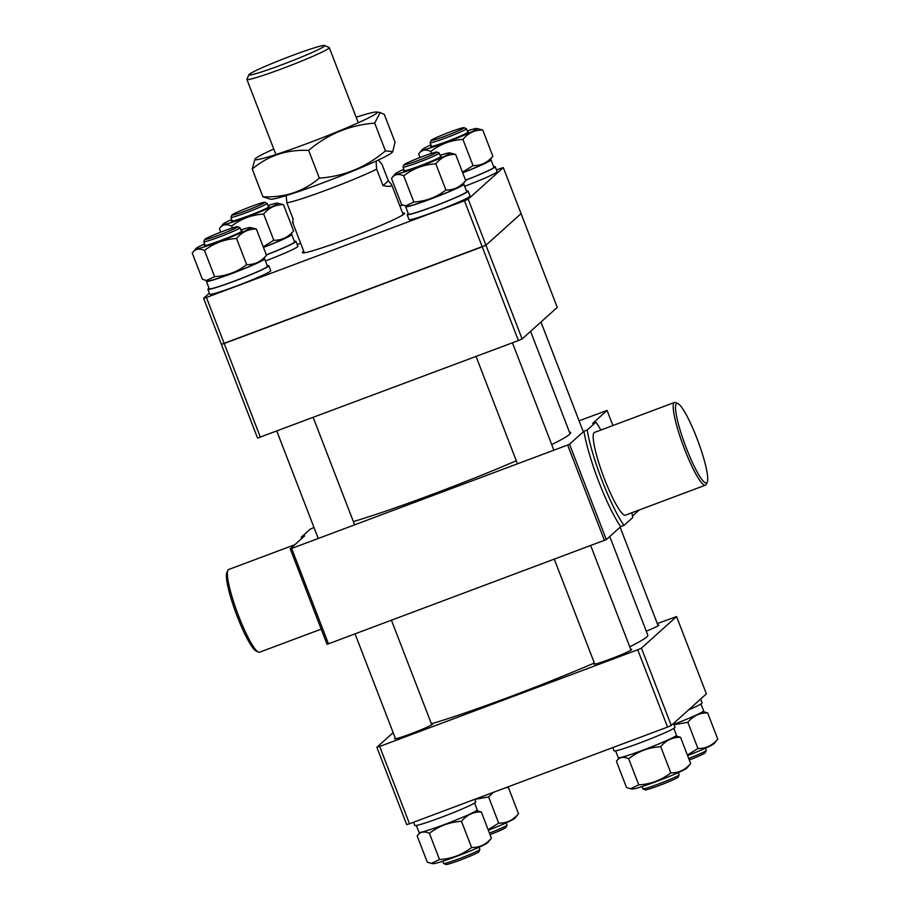<?xml version="1.0" encoding="UTF-8"?>
<svg xmlns="http://www.w3.org/2000/svg" width="910" height="910" viewBox="0 0 910 910"><rect width="100%" height="100%" fill="white"/><g stroke="black" fill="none" stroke-linecap="round" stroke-linejoin="round"><path stroke-width="1.36" d="M609.745 536.513L647.829 635.203A129.811 7.928 158.9 0 1 629.743 646.805M594.344 662.992A129.811 7.928 158.9 0 1 431.397 723.791M657.896 625.079A20.316 1.24 158.9 0 1 658.84 625.102A20.316 1.24 158.9 0 1 658.681 625.375A20.316 1.24 158.9 0 1 646.282 631.21M630.778 649.467A20.316 1.24 158.9 0 1 631.722 649.49A20.316 1.24 158.9 0 1 631.563 649.763A20.316 1.24 158.9 0 1 611.725 658.533A20.316 1.24 158.9 0 1 593.832 664.107A20.316 1.24 158.9 0 1 593.991 663.834A20.316 1.24 158.9 0 1 594.526 663.458M431.522 724.121A20.316 1.24 158.9 0 1 432.477 724.144A20.316 1.24 158.9 0 1 432.318 724.417A20.316 1.24 158.9 0 1 412.469 733.187A20.316 1.24 158.9 0 1 394.587 738.761A20.316 1.24 158.9 0 1 394.747 738.488A20.316 1.24 158.9 0 1 395.281 738.112M393.165 732.63L376.865 747.292L379.686 746.462L637.728 649.785L641.436 648.159L676.562 616.57L657.304 623.555M641.436 648.159L671.273 725.463L706.387 693.875L676.562 616.57M379.686 746.462L409.511 823.766L406.69 824.585L376.865 747.292M409.511 823.766L667.553 727.079L637.728 649.785M671.273 725.463L667.553 727.079M518.416 340.579L482.243 246.837L485.951 245.211L521.077 213.623L557.25 307.375L522.124 338.952L518.416 340.579L257.553 438.085L221.38 344.333L224.201 343.514L260.374 437.266M203.612 298.287L206.433 297.468L224.201 343.514L482.243 246.837L464.475 200.78L468.184 199.154L503.31 167.576L521.077 213.623L485.951 245.211L221.38 344.333L203.612 298.287L209.368 293.111M468.184 199.154L522.124 338.952M324.381 46.16A40.62 2.48 -21.1 0 0 324.597 45.5A40.62 2.48 -21.1 0 0 287.776 57.216A40.62 2.48 -21.1 0 0 249.26 74.313A40.62 2.48 -21.1 0 0 248.942 74.688A40.62 2.48 -21.1 0 0 283.545 64.144A40.62 2.48 -21.1 0 0 324.381 46.16M324.597 45.5L329.147 47.513A44.158 2.696 158.9 0 1 329.284 47.627A44.158 2.696 158.9 0 1 328.92 48.23A44.158 2.696 158.9 0 1 285.786 67.294A44.158 2.696 158.9 0 1 246.894 79.42A44.158 2.696 158.9 0 1 246.917 79.238L248.942 74.688M388.342 180.817L391.55 184.457L391.346 185.788C390.401 186.618 387.614 186.55 383.008 185.606L388.342 180.817L381.995 164.369L378.367 160.058M383.008 185.606L376.672 169.158A52.985 3.23 158.9 0 1 327.748 189.587A52.985 3.23 158.9 0 1 286.843 202.816L293.191 219.264C292.383 222.233 292.44 223.314 293.361 222.506M286.843 202.816L286.138 195.593M376.035 161.081L376.672 169.158M462.951 128.594A17.665 1.081 -21.1 0 0 464.02 127.662A17.665 1.081 -21.1 0 0 449.972 132.018A17.665 1.081 -21.1 0 0 432.261 139.548A17.665 1.081 -21.1 0 0 431.135 140.356A17.665 1.081 -21.1 0 0 444.239 136.489A17.665 1.081 -21.1 0 0 462.951 128.594M464.02 127.662L466.307 128.663A19.428 1.183 158.9 0 1 466.364 128.719A19.428 1.183 158.9 0 1 465.112 129.698A19.428 1.183 158.9 0 1 445.081 138.184A19.428 1.183 158.9 0 1 430.111 142.711A19.428 1.183 158.9 0 1 430.123 142.631L431.135 140.356M673.844 728.353L676.483 735.2A31.213 1.9 158.9 0 1 676.221 735.621A31.213 1.9 158.9 0 1 645.736 749.101A31.213 1.9 158.9 0 1 618.254 757.666L615.604 750.818M673.514 723.439L674.992 727.272A32.669 1.991 158.9 0 1 674.719 727.716A32.669 1.991 158.9 0 1 642.801 741.821A32.669 1.991 158.9 0 1 614.022 750.795L612.794 747.599M630.584 788.731L632.507 789.027A29.359 1.797 -21.1 0 0 659.602 780.291A29.359 1.797 -21.1 0 0 686.834 768.165A29.359 1.797 -21.1 0 0 686.982 768.006L690.633 763.479C685.31 769.883 678.712 773.022 670.829 772.874C661.377 780.177 650.684 784.181 638.763 784.886L630.584 788.731L626.512 787.503L616.411 761.295L619.244 757.768M616.411 761.295C619.209 757.154 623.293 756.278 628.662 758.69C638.046 751.421 648.739 747.417 660.717 746.678C666.04 740.274 672.638 737.134 680.521 737.271L675.812 735.94M660.717 746.678L670.829 772.874M628.662 758.69L638.763 784.886M680.521 737.271L690.633 763.479M488.34 830.227A29.359 1.797 -21.1 0 0 514.696 818.431A29.359 1.797 -21.1 0 0 514.855 818.272L518.507 813.745C513.183 820.149 506.586 823.288 498.703 823.152L488.135 829.704M505.949 787.639L508.394 787.537L507.325 787.116M474.77 799.389L488.59 796.944L498.703 823.152M508.394 787.537L518.507 813.745M488.59 796.944L493.322 792.36M700.962 703.965L703.601 710.812A31.213 1.9 158.9 0 1 703.339 711.233A31.213 1.9 158.9 0 1 673.855 724.326M700.632 699.051L702.111 702.884A32.669 1.991 158.9 0 1 701.837 703.328A32.669 1.991 158.9 0 1 688.54 709.925M687.585 755.573A29.359 1.797 -21.1 0 0 713.952 743.777A29.359 1.797 -21.1 0 0 714.1 743.618L717.751 739.091C712.428 745.495 705.83 748.634 697.947 748.498L687.391 755.061M674.014 724.735L687.835 722.29C693.158 715.886 699.756 712.746 707.639 712.894L702.929 711.552M687.835 722.29L697.947 748.498M707.639 712.894L717.751 739.091M474.588 803.007L477.238 809.855A31.213 1.9 158.9 0 1 476.976 810.275A31.213 1.9 158.9 0 1 446.491 823.755A31.213 1.9 158.9 0 1 418.998 832.32L416.359 825.472M474.747 799.321L475.748 801.926A32.669 1.991 158.9 0 1 475.475 802.37A32.669 1.991 158.9 0 1 443.557 816.475A32.669 1.991 158.9 0 1 414.778 825.45L413.549 822.253M431.34 863.385L433.262 863.681A29.359 1.797 -21.1 0 0 460.358 854.945A29.359 1.797 -21.1 0 0 487.578 842.819A29.359 1.797 -21.1 0 0 487.737 842.66L491.389 838.133C486.065 844.537 479.468 847.676 471.585 847.529C462.132 854.831 451.44 858.835 439.519 859.54L431.34 863.385L427.268 862.157L417.167 835.949L419.999 832.422M417.167 835.949C419.965 831.808 424.049 830.932 429.406 833.344C438.802 826.075 449.483 822.071 461.472 821.332C466.796 814.928 473.393 811.788 481.276 811.925L476.567 810.594M461.472 821.332L471.585 847.529M429.406 833.344L439.519 859.54M481.276 811.925L491.389 838.133M270.566 199.233A65.566 4.004 -21.1 0 0 274.615 198.755A65.566 4.004 -21.1 0 0 340.567 176.028A65.566 4.004 -21.1 0 0 392.233 152.288L392.779 151.617L385.419 150.878C366.127 167.235 344.105 176.324 319.353 178.155C303.383 191.589 284.58 197.788 262.922 196.776L270.566 199.233M273.751 149.024A65.566 4.004 -21.1 0 0 255.039 158.966A65.566 4.004 -21.1 0 0 259.384 159.273A65.566 4.004 -21.1 0 0 331.684 134.02A65.566 4.004 -21.1 0 0 376.695 112.021A65.566 4.004 -21.1 0 0 372.645 112.51A65.566 4.004 -21.1 0 0 356.14 117.242M255.039 158.966L252.218 169.032L262.922 196.776M252.218 169.032C268.188 155.61 287.003 149.399 308.649 150.412C327.816 134.111 349.838 125.023 374.704 123.134L385.419 150.878M308.649 150.412L319.353 178.155M374.704 123.134L380.152 112.556L384.338 114.489L395.042 142.233L392.767 151.617M402.584 213.065A54.748 3.344 158.9 0 1 404.518 213.452A54.748 3.344 158.9 0 1 404.085 213.964A54.748 3.344 158.9 0 1 352.17 237.01A54.748 3.344 158.9 0 1 302.552 252.798A54.748 3.344 158.9 0 1 302.825 251.899A54.748 3.344 158.9 0 1 303.724 251.217M297.206 244.562L300.653 243.266M399.899 206.092L402.675 205.046M496.45 169.908L503.31 167.576M464.475 200.78L206.433 297.468M254.368 205.341A17.665 1.081 -21.1 0 0 231.879 215.01A17.665 1.081 -21.1 0 0 242.344 212.11A17.665 1.081 -21.1 0 0 264.776 202.316A17.665 1.081 -21.1 0 0 254.368 205.341M264.776 202.316L267.051 203.317A19.428 1.183 158.9 0 1 267.119 203.374A19.428 1.183 158.9 0 1 242.379 214.089A19.428 1.183 158.9 0 1 230.867 217.365A19.428 1.183 158.9 0 1 230.867 217.285L231.879 215.01M205.887 238.579A17.665 1.081 -21.1 0 0 204.761 239.398A17.665 1.081 -21.1 0 0 217.877 235.531A17.665 1.081 -21.1 0 0 236.589 227.636A17.665 1.081 -21.1 0 0 237.658 226.704A17.665 1.081 -21.1 0 0 223.61 231.06A17.665 1.081 -21.1 0 0 205.887 238.579M237.658 226.704L239.933 227.705A19.428 1.183 158.9 0 1 240.001 227.762A19.428 1.183 158.9 0 1 238.75 228.728A19.428 1.183 158.9 0 1 218.719 237.214A19.428 1.183 158.9 0 1 203.749 241.753A19.428 1.183 158.9 0 1 203.749 241.662L204.761 239.398M414.471 161.844A17.665 1.081 -21.1 0 0 436.902 152.05A17.665 1.081 -21.1 0 0 426.494 155.075A17.665 1.081 -21.1 0 0 404.017 164.744A17.665 1.081 -21.1 0 0 414.471 161.844M436.902 152.05L439.189 153.051A19.428 1.183 158.9 0 1 439.246 153.107A19.428 1.183 158.9 0 1 414.505 163.823A19.428 1.183 158.9 0 1 402.993 167.099A19.428 1.183 158.9 0 1 403.005 167.019L404.017 164.744M266.323 254.857A31.213 1.9 -21.1 0 0 294.351 242.322A31.213 1.9 -21.1 0 0 294.601 241.889L291.746 234.496A31.213 1.9 -21.1 0 0 290.756 234.393M263.468 247.452A31.213 1.9 -21.1 0 0 291.496 234.917A31.213 1.9 -21.1 0 0 291.746 234.496M265.436 260.954A32.669 1.991 -21.1 0 0 297.604 246.746A32.669 1.991 -21.1 0 0 297.877 246.303L295.977 241.366A32.669 1.991 -21.1 0 0 294.396 241.343M266.357 254.936A32.669 1.991 -21.1 0 0 295.704 241.81A32.669 1.991 -21.1 0 0 295.977 241.366M268.336 206.524A20.134 1.228 158.9 0 1 269.053 206.741A20.134 1.228 158.9 0 1 268.939 206.843A20.134 1.228 158.9 0 1 250.273 215.158A20.134 1.228 158.9 0 1 231.686 221.153A20.134 1.228 158.9 0 1 231.709 220.8A20.134 1.228 158.9 0 1 232.084 220.516M267.961 205.569A29.359 1.797 158.9 0 1 277.493 203.135A29.359 1.797 158.9 0 1 277.47 203.647A29.359 1.797 158.9 0 1 247.349 216.876A29.359 1.797 158.9 0 1 223.018 224.156A29.359 1.797 158.9 0 1 223.166 223.996A29.359 1.797 158.9 0 1 231.709 219.56M263.422 247.349A29.359 1.797 158.9 0 0 289.789 235.554A29.359 1.797 158.9 0 0 289.949 235.394L293.589 230.867L283.488 204.659L277.493 203.135M232.357 227.989L231.618 226.078C241.07 218.787 251.751 214.783 263.673 214.066C268.996 207.662 275.594 204.523 283.488 204.659M293.589 230.867C288.277 237.271 281.668 240.411 273.785 240.263L263.229 246.826M273.785 240.263L263.673 214.066M220.709 232.164L219.367 228.683L223.018 224.156M219.367 228.683C222.176 224.542 226.26 223.667 231.618 226.078M207.07 280.61A31.213 1.9 -21.1 0 0 206.661 280.928A31.213 1.9 -21.1 0 0 206.399 281.349A31.213 1.9 -21.1 0 0 233.893 272.772A31.213 1.9 -21.1 0 0 264.378 259.305A31.213 1.9 -21.1 0 0 264.628 258.884A31.213 1.9 -21.1 0 0 263.638 258.781M206.399 281.349L209.255 288.754A31.213 1.9 -21.1 0 0 236.748 280.178A31.213 1.9 -21.1 0 0 267.233 266.698A31.213 1.9 -21.1 0 0 267.483 266.277L264.628 258.884M209.038 288.197A32.669 1.991 -21.1 0 0 208.162 288.834A32.669 1.991 -21.1 0 0 207.889 289.278L209.789 294.214A32.669 1.991 -21.1 0 0 238.579 285.239A32.669 1.991 -21.1 0 0 270.486 271.135A32.669 1.991 -21.1 0 0 270.759 270.691L268.86 265.754A32.669 1.991 -21.1 0 0 267.278 265.731M207.889 289.278A32.669 1.991 -21.1 0 0 236.668 280.303A32.669 1.991 -21.1 0 0 268.587 266.198A32.669 1.991 -21.1 0 0 268.86 265.754M241.218 230.912A20.134 1.228 158.9 0 1 241.935 231.117A20.134 1.228 158.9 0 1 241.821 231.231A20.134 1.228 158.9 0 1 223.155 239.546A20.134 1.228 158.9 0 1 204.568 245.541A20.134 1.228 158.9 0 1 204.591 245.188A20.134 1.228 158.9 0 1 204.966 244.904M240.843 229.957A29.359 1.797 158.9 0 1 250.375 227.523A29.359 1.797 158.9 0 1 250.352 228.035A29.359 1.797 158.9 0 1 220.231 241.264A29.359 1.797 158.9 0 1 195.9 248.544A29.359 1.797 158.9 0 1 196.048 248.385A29.359 1.797 158.9 0 1 204.591 243.948M266.471 255.255C261.159 261.659 254.55 264.787 246.667 264.651C237.282 271.931 226.59 275.935 214.612 276.663L206.422 280.507L208.344 280.803A29.359 1.797 158.9 0 0 235.44 272.067A29.359 1.797 158.9 0 0 262.671 259.942A29.359 1.797 158.9 0 0 262.819 259.782L266.471 255.255L256.37 229.047L250.375 227.523M214.612 276.663L204.5 250.466C213.952 243.175 224.633 239.171 236.554 238.454C241.878 232.05 248.475 228.911 256.37 229.047M246.667 264.651L236.554 238.454M206.422 280.507L202.361 279.268L192.249 253.071L195.9 248.544M192.249 253.071C195.058 248.93 199.142 248.055 204.5 250.466M406.315 205.956A31.213 1.9 -21.1 0 0 405.905 206.274A31.213 1.9 -21.1 0 0 405.644 206.695A31.213 1.9 -21.1 0 0 433.137 198.13A31.213 1.9 -21.1 0 0 463.622 184.65A31.213 1.9 -21.1 0 0 463.884 184.23A31.213 1.9 -21.1 0 0 462.883 184.127M405.644 206.695L408.499 214.1A31.213 1.9 -21.1 0 0 435.992 205.524A31.213 1.9 -21.1 0 0 466.477 192.055A31.213 1.9 -21.1 0 0 466.739 191.623L463.884 184.23M408.294 213.543A32.669 1.991 -21.1 0 0 407.407 214.18A32.669 1.991 -21.1 0 0 407.134 214.624L409.034 219.56A32.669 1.991 -21.1 0 0 437.824 210.585A32.669 1.991 -21.1 0 0 469.731 196.48A32.669 1.991 -21.1 0 0 470.004 196.037L468.104 191.1A32.669 1.991 -21.1 0 0 466.523 191.077M407.134 214.624A32.669 1.991 -21.1 0 0 435.913 205.649A32.669 1.991 -21.1 0 0 467.831 191.544A32.669 1.991 -21.1 0 0 468.104 191.1M440.463 156.258A20.134 1.228 158.9 0 1 441.179 156.463A20.134 1.228 158.9 0 1 441.066 156.577A20.134 1.228 158.9 0 1 422.399 164.892A20.134 1.228 158.9 0 1 403.824 170.887A20.134 1.228 158.9 0 1 403.835 170.534A20.134 1.228 158.9 0 1 404.211 170.25M440.087 155.303A29.359 1.797 158.9 0 1 449.62 152.869A29.359 1.797 158.9 0 1 449.597 153.381A29.359 1.797 158.9 0 1 419.476 166.61A29.359 1.797 158.9 0 1 395.145 173.89A29.359 1.797 158.9 0 1 395.304 173.73A29.359 1.797 158.9 0 1 403.847 169.294M465.715 180.601C460.403 187.005 453.794 190.144 445.911 189.997C436.527 197.277 425.834 201.281 413.857 202.009L405.667 205.853L407.589 206.149A29.359 1.797 158.9 0 0 434.684 197.413A29.359 1.797 158.9 0 0 461.916 185.287A29.359 1.797 158.9 0 0 462.075 185.128L465.715 180.601L455.614 154.393L449.62 152.869M413.857 202.009L403.744 175.812C413.197 168.521 423.878 164.517 435.799 163.8C441.123 157.396 447.731 154.256 455.614 154.393M445.911 189.997L435.799 163.8M405.667 205.853L401.606 204.625L391.493 178.417L395.145 173.89M391.493 178.417C394.303 174.276 398.387 173.4 403.744 175.812M465.567 180.203A31.213 1.9 -21.1 0 0 493.595 167.667A31.213 1.9 -21.1 0 0 493.857 167.247L491.002 159.841A31.213 1.9 -21.1 0 0 490.001 159.739M462.712 172.798A31.213 1.9 -21.1 0 0 490.74 160.262A31.213 1.9 -21.1 0 0 491.002 159.841M464.68 186.3A32.669 1.991 -21.1 0 0 496.86 172.092A32.669 1.991 -21.1 0 0 497.122 171.649L495.222 166.712A32.669 1.991 -21.1 0 0 493.641 166.689M465.601 180.282A32.669 1.991 -21.1 0 0 494.949 167.156A32.669 1.991 -21.1 0 0 495.222 166.712M467.581 131.87A20.134 1.228 158.9 0 1 468.297 132.087A20.134 1.228 158.9 0 1 468.184 132.189A20.134 1.228 158.9 0 1 449.517 140.504A20.134 1.228 158.9 0 1 430.942 146.499A20.134 1.228 158.9 0 1 430.953 146.146A20.134 1.228 158.9 0 1 431.329 145.862M467.205 130.926A29.359 1.797 158.9 0 1 476.738 128.481A29.359 1.797 158.9 0 1 476.715 128.993A29.359 1.797 158.9 0 1 446.594 142.222A29.359 1.797 158.9 0 1 422.263 149.502A29.359 1.797 158.9 0 1 422.422 149.342A29.359 1.797 158.9 0 1 430.965 144.906M462.667 172.695A29.359 1.797 158.9 0 0 489.034 160.899A29.359 1.797 158.9 0 0 489.193 160.74L492.833 156.213L482.732 130.016L476.738 128.481M431.602 153.335L430.862 151.424C440.315 144.133 450.996 140.129 462.917 139.412C468.24 133.008 474.849 129.868 482.732 130.016M492.833 156.213C487.521 162.617 480.912 165.756 473.029 165.62L462.473 172.183M473.029 165.62L462.917 139.412M419.954 157.51L418.611 154.029L422.263 149.502M418.611 154.029C421.421 149.888 425.505 149.012 430.862 151.424M258.383 652.06L256.176 651.025A42.383 6.688 -110.5 0 1 237.169 616.263A42.383 6.688 -110.5 0 1 226.817 572.663L227.796 570.433A44.158 6.973 69.5 0 0 238.579 615.854A44.158 6.973 69.5 0 0 258.383 652.06A44.158 6.973 69.5 0 0 259.623 652.208L321.219 629.129M686.288 447.993A42.383 6.688 69.5 0 0 707.297 482.004A42.383 6.688 69.5 0 0 696.958 438.392A42.383 6.688 69.5 0 0 677.939 403.63A42.383 6.688 69.5 0 0 686.288 447.993M707.297 482.004L706.319 484.234A44.158 6.973 -110.5 0 1 705.478 485.155A44.158 6.973 -110.5 0 1 684.422 448.801A44.158 6.973 -110.5 0 1 674.492 402.459A44.158 6.973 -110.5 0 1 675.732 402.595L677.939 403.63M674.492 402.459L594.469 432.443A44.158 6.973 69.5 0 0 604.399 478.785A44.158 6.973 69.5 0 0 625.454 515.14L705.478 485.155M631.847 512.74A61.812 9.76 -110.5 0 1 632.723 517.562L624.01 525.4A61.812 9.76 -110.5 0 1 587.2 430.009L595.913 422.172A61.812 9.76 -110.5 0 1 600.862 430.043M595.913 422.172L592.649 423.4L607.072 410.421L579.067 420.807M301.642 538.583A61.812 9.76 -110.5 0 1 301.392 537.093L304.657 535.865L290.233 548.844L291.644 548.434L328.453 643.825L327.043 644.235L290.233 548.844M569.433 432.034A130.699 7.974 158.9 0 1 570.593 432.58A130.699 7.974 158.9 0 1 551.722 444.603M516.311 460.756A130.699 7.974 158.9 0 1 432.204 494.426A130.699 7.974 158.9 0 1 353.376 521.578M624.01 525.4L620.745 526.628A61.812 9.76 -110.5 0 1 583.936 431.238L569.512 444.205L606.31 539.596L328.453 643.825M620.745 526.628L606.31 539.596M301.392 537.093L310.105 529.256L313.995 527.47M604.456 540.415L567.647 445.024L291.644 548.434M567.647 445.024L569.512 444.205M587.2 430.009L583.936 431.238M639.275 509.953L632.473 516.072M612.896 425.539L607.072 410.421M294.84 544.703L228.637 569.512A44.158 6.973 69.5 0 0 227.796 570.433M479.877 849.53L478.865 851.806A17.665 1.081 158.9 0 1 476.635 853.205A17.665 1.081 158.9 0 1 458.776 860.61A17.665 1.081 158.9 0 1 445.98 864.5L443.693 863.499A19.428 1.183 -21.1 0 0 457.775 859.222A19.428 1.183 -21.1 0 0 477.42 851.077A19.428 1.183 -21.1 0 0 479.877 849.53A19.428 1.183 -21.1 0 0 479.888 849.451L479.035 847.255M442.795 861.247L443.636 863.442A19.428 1.183 -21.1 0 0 443.693 863.499M679.133 774.876L678.109 777.151A17.665 1.081 158.9 0 1 653.334 787.628A17.665 1.081 158.9 0 1 645.224 789.846L642.949 788.845A19.428 1.183 -21.1 0 0 651.867 786.399A19.428 1.183 -21.1 0 0 679.133 774.876A19.428 1.183 -21.1 0 0 679.133 774.797L678.291 772.601M642.039 786.593L642.881 788.788A19.428 1.183 -21.1 0 0 642.949 788.845M688.699 758.462A19.428 1.183 -21.1 0 0 703.783 752.035A19.428 1.183 -21.1 0 0 706.251 750.5L705.239 752.763A17.665 1.081 158.9 0 1 702.998 754.163A17.665 1.081 158.9 0 1 689.291 759.998M706.251 750.5A19.428 1.183 -21.1 0 0 706.251 750.42L705.409 748.213M489.455 833.116A19.428 1.183 -21.1 0 0 506.995 825.142L505.983 827.417A17.665 1.081 158.9 0 1 490.046 834.652M506.995 825.142A19.428 1.183 -21.1 0 0 507.007 825.063L506.153 822.867M570.092 433.763L530.575 331.354M358.278 122.759L329.284 47.627M391.55 184.457L403.198 214.646M292.679 222.597L304.327 252.787M275.889 154.552L246.894 79.42M466.364 128.719L467.808 132.473M540.949 322.026L583.31 431.795M430.111 142.711L431.556 146.464M376.695 112.021L380.152 112.556M230.867 217.365L232.312 221.119M267.119 203.374L268.564 207.127M203.749 241.753L205.194 245.507M276.811 431.101L318.238 538.47M240.001 227.762L241.446 231.515M313.199 417.474L354.627 524.831M439.246 153.107L440.69 156.861M512.444 342.82L553.871 450.177M402.993 167.099L404.438 170.852M476.055 356.447L517.483 463.816M391.436 620.222L431.784 724.792M355.048 633.861L395.531 738.784M554.292 559.206L594.787 664.129M590.681 545.568L631.028 650.138M620.119 527.186L658.146 625.75"/></g></svg>

